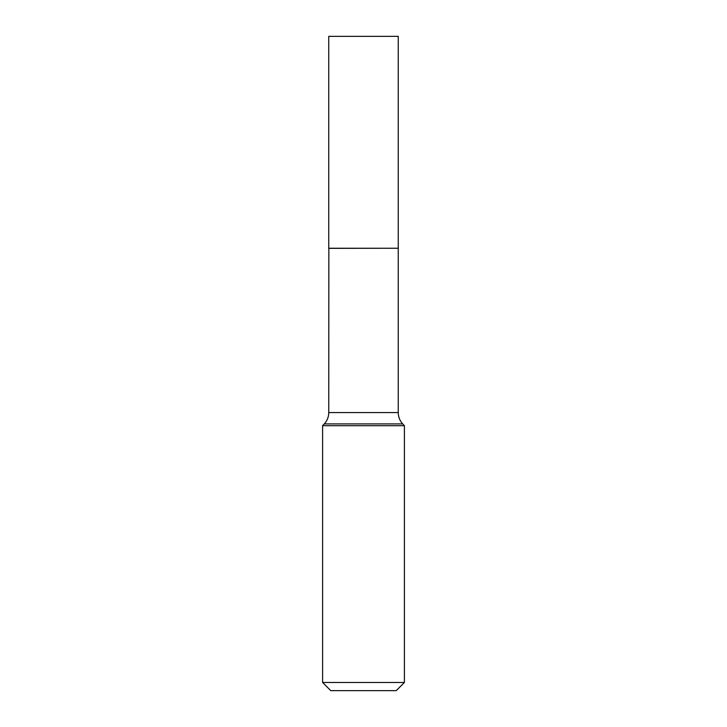 <?xml version="1.0" encoding="UTF-8"?>
<svg xmlns="http://www.w3.org/2000/svg" width="727" height="727" viewBox="0 0 727 727"><rect width="100%" height="100%" fill="white"/><g stroke="black" fill="none" stroke-linecap="round" stroke-linejoin="round"><path stroke-width="0.55" stroke-dasharray="3.63 2.73" d="M328.749 36.35L398.251 36.35M328.749 248.243L398.251 248.243M398.151 248.243L328.849 248.243L398.151 248.243M328.749 248.352L398.251 248.352M322.606 425.695L404.394 425.695M322.606 682.471L404.394 682.471M330.785 690.65L396.215 690.65M328.749 412.572L398.251 412.572M324.278 423.905L402.722 423.905"/><path stroke-width="1.09" d="M398.251 36.35L328.749 36.35L328.749 248.243L398.251 248.243L398.251 36.35M328.849 248.243L328.749 412.572A16.621 16.621 0 0 1 324.278 423.905L322.606 425.695L322.606 682.471L404.394 682.471L396.215 690.65L330.785 690.65L322.606 682.471M398.151 248.243L328.749 248.352M398.251 248.352L398.251 412.572A16.621 16.621 0 0 0 402.722 423.905L404.394 425.695L322.606 425.695M404.394 425.695L404.394 682.471M402.722 423.905L324.278 423.905M398.251 412.572L328.749 412.572"/></g></svg>
